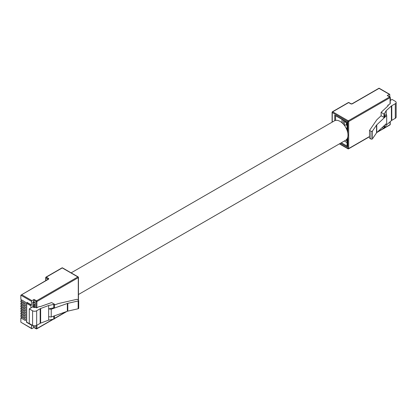 <?xml version="1.0" encoding="UTF-8"?>
<svg xmlns="http://www.w3.org/2000/svg" width="417" height="417" viewBox="0 0 417 417"><rect width="100%" height="100%" fill="white"/><g stroke="black" fill="none" stroke-linecap="round" stroke-linejoin="round"><path stroke-width="0.63" d="M78.453 294.517L345.667 140.242A11.212 6.474 -120 0 0 347.382 131.261A11.212 6.474 -120 0 0 340.058 121.383A11.212 6.474 -120 0 0 334.455 120.826L71.135 272.854M352.36 103.791A1.173 0.678 0 0 1 350.702 103.791L348.628 102.598L332.672 111.808L348.278 120.815L389.65 96.932L387.242 95.545L389.358 94.32L379.063 88.378L352.36 103.791A0.589 0.339 -120 0 0 352.068 103.765L379.063 88.18L389.65 94.294A0.589 0.339 120 0 1 389.77 94.56L389.77 96.807M390.234 100.497L392.053 99.444L395.368 101.357A2.935 1.694 180 0 1 396.15 102.509A2.935 1.694 180 0 1 395.29 103.708L391.782 105.736A2.935 1.694 0 0 0 391.396 106.007L386.194 110.635L384.474 113.57L384.474 116.984L383.974 117.412L381.112 115.759L376.984 119.627A2.935 1.694 0 0 0 376.754 119.893L369.53 130.412L370.989 131.251A0.881 0.506 0 0 0 372.428 131.079L376.535 125.1A2.935 1.694 180 0 1 376.765 124.839L386.695 115.53L386.695 123.312L376.765 132.622A2.935 1.694 0 0 0 376.535 132.882L372.428 138.861A0.881 0.506 180 0 1 370.989 139.033L369.53 138.194L369.53 130.412M387.242 95.545A0.589 0.339 -60 0 1 387.534 95.514L389.942 96.906A0.589 0.589 0 0 1 390.234 97.411A0.589 0.339 0 0 0 390.062 97.171A0.589 0.339 120 0 0 389.65 96.932A0.589 0.339 -120 0 1 390.062 97.651A0.589 0.339 0 0 0 390.234 97.411L390.234 103.614A0.589 0.339 180 0 1 390.062 103.854L390.062 97.651L348.69 121.535L348.69 148.546L369.53 136.515M383.974 117.412L383.974 114.003L381.112 112.35L388.065 105.829A0.881 0.506 0 0 0 388.196 105.564A0.881 0.506 0 0 0 387.94 105.204L390.062 103.854M383.974 114.003L384.474 113.57M381.112 112.35L381.112 115.759M382.16 127.56L383.974 128.608L386.194 125.241L391.396 120.617A2.935 1.694 0 0 1 391.782 120.341L395.29 118.313A2.935 1.694 0 0 0 396.15 117.114L396.15 102.509M387.831 106.048L387.831 105.141M386.695 115.53L386.194 114.044L386.194 110.635M386.194 125.241L386.194 123.781M386.194 114.044L384.474 116.984M383.974 125.861L383.974 128.608M384.474 128.175L384.474 125.397M390.27 98.042L390.234 98.021A0.589 0.339 120 0 1 390.395 98.308L390.395 100.403M389.65 94.294A0.589 0.339 120 0 0 389.358 94.32M347.241 138.559L347.241 146.174M335.576 115.499L347.241 122.228L347.241 130.802M346.157 128.201A1.939 1.121 -120 0 0 346.418 128.332L346.418 128.744M344.89 121.071A1.939 1.121 -120 0 0 346.418 123.015L346.418 125.215A1.939 1.121 -120 0 0 345.224 124.964A1.939 1.121 -120 0 0 344.828 125.976M346.506 139.586L346.506 139.935A1.939 1.121 -120 0 0 347.069 141.54M344.411 120.794L344.411 125.397M344.416 140.967L347.069 142.755M347.069 124.839L346.418 125.215M347.069 127.956L346.418 128.332M347.069 122.64L346.418 123.015M31.353 305.119A0.589 0.339 120 0 0 30.936 305.838L26.688 303.383L26.688 302.429L31.353 305.119L31.562 301.371L20.85 295.189L48.085 279.265A0.589 0.339 60 0 1 48.377 279.296A1.173 0.678 0 0 0 48.377 278.337A0.589 0.339 120 0 0 47.965 279.056L45.891 277.858L45.891 280.537M20.85 322.2L31.562 328.382A0.589 0.339 120 0 0 31.682 328.653L20.85 322.2L20.85 317.916L25.411 320.548L25.411 319.208L20.85 316.571L20.85 315.471L25.411 318.103L25.411 316.764L20.85 314.131L20.85 313.031L25.411 315.664L25.411 314.324L20.85 311.687L20.85 310.587L25.411 313.219L25.411 311.88L20.85 309.247L20.85 308.142L25.411 310.78L25.411 309.435L20.85 306.803L20.85 305.703L25.411 308.335L25.411 306.995L20.85 304.363L20.85 303.258L25.411 305.896L25.411 304.551L20.85 301.918L20.85 300.819L25.411 303.451L25.411 302.111L20.85 299.474L20.85 295.189L21.679 294.71L31.973 300.657A0.589 0.339 120 0 0 31.562 301.371M31.562 328.382L31.562 324.817M31.562 304.999L26.896 302.309L26.516 302.805L26.516 322.284L31.061 324.906A0.589 0.339 120 0 0 31.353 324.874L31.504 324.786M21.95 300.183L20.85 300.819M21.95 302.627L20.85 303.258M21.95 305.067L20.85 305.703M21.95 307.511L20.85 308.142M21.95 309.951L20.85 310.587M21.95 312.396L20.85 313.031M21.95 314.835L20.85 315.471M78.281 300.042L78.281 277.654L36.91 301.543L36.91 307.741L39.25 306.516A0.881 0.506 180 0 0 40.334 306.589L51.625 302.575L54.486 304.228L48.653 305.51L40.642 308.512A2.935 1.694 180 0 0 40.168 308.736L36.66 310.764A2.935 1.694 180 0 1 32.589 310.806L29.279 308.893L29.279 323.498L32.589 325.411A2.935 1.694 0 0 0 36.66 325.369L40.168 323.342A2.935 1.694 180 0 1 40.642 323.118L48.653 320.115L53.741 319.12L53.741 316.102M54.486 315.836L54.486 318.833L53.741 319.12M78.714 300.501L78.714 308.283A0.881 0.506 180 0 1 78.156 308.757L67.804 311.129A2.935 1.694 0 0 0 67.345 311.259L51.228 316.993L51.228 309.211L67.345 303.477A2.935 1.694 180 0 1 67.804 303.347L78.156 300.975A0.881 0.506 0 0 0 78.714 300.501A0.881 0.506 0 0 0 78.459 300.146L76.999 299.302L58.781 303.472A2.935 1.694 0 0 0 58.323 303.602L54.486 304.968M36.91 307.741A0.589 0.339 180 0 1 36.081 307.741L36.081 301.543L33.678 300.151L33.678 301.684L35.044 302.476L35.044 307.147L36.081 307.741M35.044 307.147L34.173 307.647L32.802 306.855L29.279 308.893M33.678 300.151A0.589 0.339 -60 0 1 34.09 299.432L31.973 300.657M33.918 327.501L31.973 328.622A0.589 0.339 120 0 1 31.682 328.653M48.653 305.51L48.653 320.115M51.228 309.211L48.653 308.924L54.486 307.642L54.486 304.228M48.653 316.706L51.228 316.993M53.741 304.514L53.741 307.928M35.044 325.844L35.044 326.422L34.027 325.833M33.678 325.781L33.678 327.163L36.081 328.549L36.081 325.625M26.688 303.383L26.688 322.179L30.936 324.457M30.936 324.634A0.589 0.339 120 0 0 31.061 324.906M36.91 325.224L36.91 328.549A0.589 0.339 180 0 1 36.081 328.549A0.589 0.339 120 0 0 36.201 328.82L33.798 327.434A0.589 0.339 -60 0 1 33.678 327.163M33.485 325.74L32.802 326.13L32.802 325.515M30.936 307.934L30.936 305.838M33.678 301.684L32.802 302.189L32.802 306.855M21.95 317.28L20.85 317.916M32.589 310.806L32.589 325.411M23.858 306.167L21.575 304.78M23.858 301.282L21.575 299.896M23.858 303.727L21.575 302.335M23.858 308.611L21.575 307.225M23.858 311.056L21.575 309.664M23.858 315.94L21.575 314.548M23.858 318.379L21.575 316.993M23.858 313.495L21.575 312.109M33.61 307.319L33.834 302.064L35.044 302.763M33.834 302.064L32.802 302.659M35.044 305.015L34.147 304.493L34.147 307.371L35.044 306.849M33.834 307.188L34.147 307.371M347.241 147.133L340.486 143.234M334.747 120.675L334.747 115.019M347.861 133.424L347.861 121.535L332.26 112.527L332.26 122.098M339.574 143.761L347.861 148.546L347.861 136.656M376.765 132.622L376.765 124.839M376.535 132.882L376.535 125.1M372.428 138.861L372.428 131.079M370.989 139.033L370.989 131.251M377.547 131.887L383.598 128.389M384.724 127.743L390.062 124.662L390.062 121.8M395.29 118.313L395.29 103.708M391.782 120.341L391.782 105.736M391.396 120.617L391.396 106.007M387.94 105.949L387.94 105.204M341.314 142.755L347.069 146.075M343.285 120.143L343.285 124.037M342.003 119.408L342.003 122.786M335.576 115.697L335.576 120.398M390.234 124.422A0.589 0.339 180 0 1 390.062 124.662A0.589 0.339 -120 0 1 389.942 124.928A0.589 0.589 0 0 0 390.234 124.422L390.234 121.649M339.402 143.86L347.981 148.817A0.589 0.339 -60 0 0 348.278 148.786A0.589 0.339 -120 0 0 348.69 148.546A0.589 0.339 0 0 1 347.861 148.546A0.589 0.339 -60 0 0 347.981 148.817A0.589 0.589 0 0 0 348.57 148.817L369.53 136.713M348.69 121.535A0.589 0.339 -120 0 0 348.278 120.815A0.589 0.339 -60 0 0 347.861 121.535A0.589 0.339 0 0 0 348.69 121.535M332.26 112.527A0.589 0.339 -60 0 1 332.672 111.808A0.589 0.339 60 0 0 332.38 111.782A0.589 0.589 0 0 0 332.26 112.527M350.702 103.791A0.589 0.339 -60 0 1 350.994 103.765L348.92 102.566A0.589 0.589 0 0 0 348.336 102.566L332.38 111.782A0.589 0.339 60 0 0 332.26 112.048A0.589 0.339 0 0 0 332.088 112.288L332.088 122.197M348.336 102.566A0.589 0.339 60 0 1 348.628 102.598A0.589 0.339 120 0 1 348.92 102.566M347.069 139.612L346.506 139.935M67.345 303.477L67.345 311.259M67.804 303.347L67.804 311.129M78.156 300.975L78.156 308.757M53.506 319.167L36.79 328.82A0.589 0.339 60 0 1 36.498 328.789A0.589 0.339 120 0 1 36.201 328.82A0.589 0.589 0 0 0 36.79 328.82A0.589 0.339 60 0 0 36.91 328.549L52.99 319.271M54.486 318.406L66.079 311.713M34.09 299.432L36.498 300.824L77.864 276.94L62.263 267.928L46.308 277.143L48.377 278.337M48.377 279.296L21.679 294.71M36.66 310.764L36.66 325.369M40.168 308.736L40.168 323.342M40.642 308.512L40.642 323.118M47.965 279.338L47.965 279.056A0.589 0.339 0 0 1 48.132 279.249M36.081 301.543A0.589 0.339 -0 0 0 36.91 301.543A0.589 0.339 60 0 0 36.498 300.824A0.589 0.339 120 0 0 36.081 301.543M62.555 267.902A0.589 0.589 0 0 0 61.966 267.902A0.589 0.339 -120 0 1 62.263 267.928A0.589 0.339 -60 0 1 62.555 267.902L78.161 276.909A0.589 0.339 -60 0 0 77.864 276.94A0.589 0.339 60 0 1 78.281 277.654A0.589 0.339 180 0 0 78.453 277.414A0.589 0.589 0 0 0 78.161 276.909A0.589 0.339 -60 0 1 78.281 277.18A0.589 0.339 180 0 1 78.453 277.414L78.453 300.141M61.966 267.902L46.011 277.112A0.589 0.589 0 0 0 45.719 277.618A0.589 0.339 180 0 0 45.891 277.858A0.589 0.339 -60 0 1 46.308 277.143A0.589 0.339 -120 0 0 45.891 277.378A0.589 0.339 180 0 0 45.719 277.618L45.719 280.636M376.994 132.403L383.77 128.493M384.552 128.04L389.942 124.928M352.068 103.765L350.994 103.765M335.164 115.457L347.069 122.327L347.069 130.307M347.069 138.861L347.069 146.555M66.97 311.395L54.486 318.604"/></g></svg>
